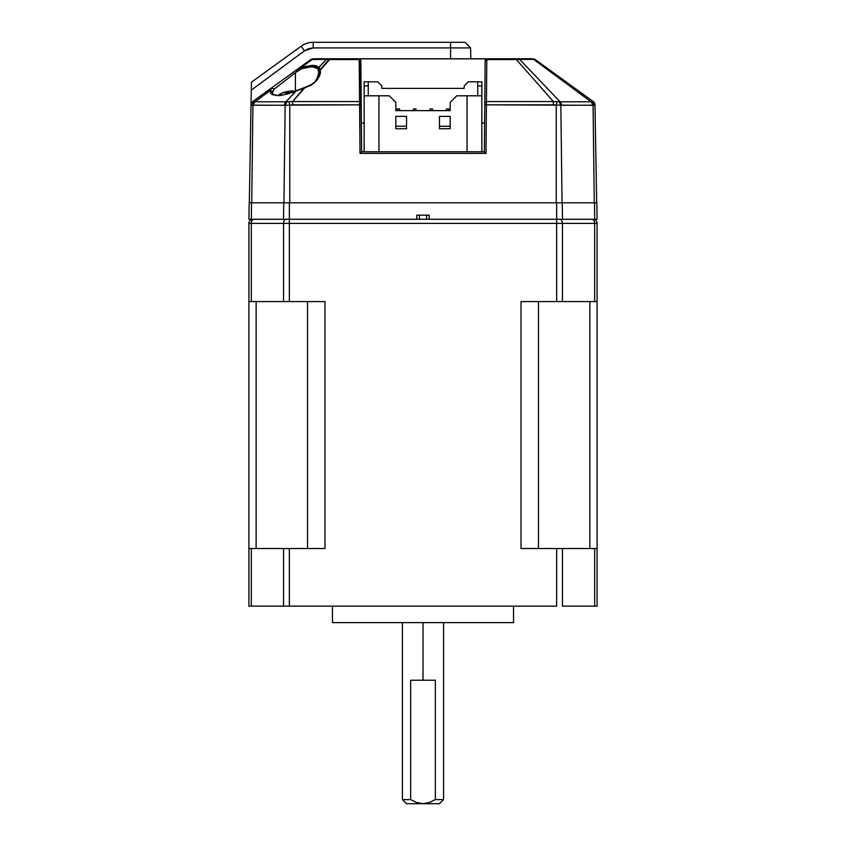 <?xml version="1.0" encoding="UTF-8"?>
<svg xmlns="http://www.w3.org/2000/svg" width="846" height="846" viewBox="0 0 846 846"><rect width="100%" height="100%" fill="white"/><g stroke="black" fill="none" stroke-linecap="round" stroke-linejoin="round"><path stroke-width="1.27" d="M513.543 622.614L513.543 606.148L513.543 622.614L423 622.614L423 680.226L435.352 680.226L435.352 799.586L443.579 799.586L435.352 799.586L429.451 802.484L423 803.7L439.465 803.7L443.579 799.586L439.465 803.7L406.535 803.7L402.421 799.586L406.535 803.7L423 803.7L416.549 802.484L410.648 799.586L410.648 680.226L423 680.226L410.648 680.226L410.648 799.586L402.421 799.586L410.648 799.586L416.549 802.484L423 803.7L429.451 802.484L435.352 799.586L435.352 680.226L423 680.226L423 622.614L332.457 622.614L513.543 622.614M332.457 606.148L332.457 622.614L332.457 606.148M307.521 301.588L307.521 548.525L307.521 301.588M256.137 548.525L256.137 301.588L256.137 548.525M589.863 301.588L589.863 548.525L589.863 301.588M538.479 548.525L538.479 301.588L538.479 548.525M521.009 548.525L521.009 301.588L556.647 301.588L556.647 223.386L562.463 223.386A4.114 2.908 90 0 0 559.555 219.273A4.114 2.908 90 0 1 562.463 223.386L594.685 223.386L562.463 223.386L562.463 301.588L594.685 301.588L594.685 223.386L597.096 223.386A4.114 4.114 0 0 0 592.983 219.273A4.114 4.114 0 0 1 597.096 223.386L597.096 301.588L597.096 223.386L594.685 223.386L594.685 301.588L597.096 301.588L556.647 301.588L562.463 301.588L562.463 223.386L556.647 223.386L556.647 301.588L521.009 301.588L521.009 548.525L597.096 548.525L597.096 301.588L597.096 606.148L594.685 606.148L597.096 606.148L597.096 548.525L594.685 548.525L594.685 606.148L562.463 606.148L594.685 606.148L594.685 548.525L562.463 548.525L562.463 606.148L562.463 548.525L556.647 548.525L556.647 606.148L289.353 606.148L289.353 548.525L251.315 548.525L251.315 606.148L283.537 606.148L283.537 548.525L283.537 606.148L289.353 606.148L251.315 606.148L251.315 548.525L248.904 548.525L248.904 606.148L251.315 606.148L248.904 606.148L248.904 301.588L248.904 548.525L289.353 548.525L289.353 606.148L556.647 606.148L556.647 548.525L525.831 548.525M324.991 548.525L324.991 301.588L289.353 301.588L289.353 223.386L283.537 223.386L283.537 301.588L289.353 301.588L248.904 301.588L251.315 301.588L251.315 223.386L248.904 223.386L248.904 301.588L248.904 223.386A4.114 4.114 0 0 1 253.017 219.273A4.114 4.114 0 0 0 248.904 223.386L251.315 223.386L251.315 301.588L283.537 301.588L283.537 223.386L251.315 223.386L283.537 223.386A4.114 2.908 -90 0 1 286.445 219.273A4.114 2.908 -90 0 0 283.537 223.386L289.353 223.386L289.353 301.588L324.991 301.588L324.991 548.525L289.353 548.525L320.169 548.525M320.169 301.588L324.991 301.588M521.009 301.588L525.831 301.588M289.353 219.273L416.824 219.273L289.353 219.273L289.353 202.807L251.516 202.807L251.315 219.273L283.537 219.273L283.738 202.807L249.189 202.807L248.904 219.273L251.315 219.273L251.516 202.807L249.189 202.807L248.904 219.273L289.353 219.273L289.353 202.807L596.811 202.807L597.096 219.273L594.685 219.273L597.096 219.273L596.811 202.807L594.484 202.807L594.685 219.273L562.463 219.273L594.685 219.273L594.484 202.807L562.262 202.807L562.463 219.273L416.824 219.273L416.824 215.159L429.176 215.159L429.176 219.273L416.824 219.273L416.824 215.159L429.176 215.159L429.176 219.273L556.647 219.273L556.647 223.386L289.353 223.386L556.647 223.386L556.647 219.273L562.463 219.273L562.262 202.807L556.647 202.807L556.647 219.273L556.647 202.807L283.738 202.807L283.537 219.273L289.353 219.273L289.353 223.386L289.353 219.273L286.445 219.273M254.223 219.273A4.114 2.908 90 0 0 251.315 223.386A4.114 2.908 90 0 1 254.223 219.273M594.685 223.386A4.114 2.908 -90 0 0 591.777 219.273A4.114 2.908 -90 0 1 594.685 223.386M271.587 87.921L252.732 101.562A4.114 4.114 0 0 0 251.029 104.83L252.732 101.562L251.019 105.147L253.102 101.721L251.019 105.147L253.102 101.721L254.963 101.784A4.114 2.908 90 0 0 253.578 105.221L252.933 105.264L251.727 202.807L252.933 105.264L254.138 101.816L252.933 105.264L251.516 105.274L253.578 105.221A4.114 2.908 -90 0 1 254.963 101.784L285.906 101.784A4.114 2.908 90 0 0 284.51 105.221A4.114 2.908 -90 0 1 285.906 101.784L286.783 101.816L285.906 101.784L296.703 90.48L304.655 87.921L287.048 94.118L278.218 95.672L272.243 94.625L270.731 93.197L270.212 91.326L272.243 94.625L278.218 95.672L287.048 94.118L296.618 90.385L285.906 101.784L254.963 101.784L270.265 90.48L271.904 87.688L274.083 89.221L297.031 71.424L296.185 70.123L252.743 101.552L254.963 101.784L270.265 90.48L270.212 91.326L272.465 92.7L272.518 91.854L270.265 90.48L272.518 91.854L274.083 89.221L271.587 87.921L270.212 91.326L272.465 92.7L274.083 89.221L295.413 72.682L295.413 90.934L295.413 72.682L301.821 68.642C309.974 66.041 315.336 66.041 317.885 68.642L318.857 67.268L312.523 65.311L301.662 67.268L301.821 68.642L301.662 67.268L296.185 70.123L297.031 71.424L301.821 68.642L311.963 66.686L317.885 68.642L318.678 71.424L320.317 70.123L319.767 68.431L316.425 65.819L312.523 65.311L301.662 67.268L312.354 59.368L326.408 59.368L327.931 58.765L313.877 58.765L312.354 59.368L313.21 58.765L310.799 59.548L326.408 59.368L317.885 68.642L318.709 72.682L317.747 77.599M311.349 59.379L296.227 70.081L310.799 59.548L313.21 58.765L329.633 58.765L326.408 59.368L329.633 59.548L329.633 58.765L532.79 58.765L534.651 59.379M549.773 70.081L551.296 71.191M464.983 42.3L470.609 47.926L464.983 42.3L450.58 42.3L450.58 47.926L470.609 47.926L470.799 58.765L470.609 47.926L450.58 47.926L450.58 58.765L450.58 42.3L464.983 42.3M252.933 105.264L251.019 105.147L251.283 90.141L304.475 50.802L251.283 90.141L251.421 82.189L301.144 46.213L304.475 50.802L301.144 46.213A20.579 20.579 0 0 1 313.21 42.3L313.21 47.926L313.21 42.3L450.58 42.3L313.21 42.3A20.579 20.579 0 0 0 301.144 46.213L251.421 82.189L251.019 105.147L285.155 105.264L286.783 101.816L285.155 105.264L289.766 105.147L289.015 101.721L286.783 101.816L292.631 101.562L304.19 87.667L311.444 84.981L316.362 80.952C319.46 76.669 320.793 73.486 320.359 71.371L320.317 70.123L329.633 59.548L359.201 59.548L359.201 58.86L486.799 58.86L486.799 59.548L516.367 59.548L519.592 59.368L518.069 58.765L516.367 58.765L516.367 59.548L553.369 101.562L560.094 101.784L519.592 59.368L533.646 59.368L532.123 58.765L518.069 58.765L519.592 59.368L516.367 59.548L516.367 58.765L329.633 58.765L318.678 71.424L318.709 72.682L320.359 71.371L318.709 72.682C316.446 82.326 314.268 83.521 304.19 87.667L296.629 90.511M533.646 59.368L591.037 101.784L560.094 101.784L519.592 59.368L533.646 59.368L591.037 101.784L593.268 101.562L534.905 59.421M326.408 59.368L318.857 67.268L320.359 71.371L319.323 76.299L316.362 80.952L311.444 84.981L304.655 87.921L292.631 101.562L292.631 104.83L359.582 104.83L360.015 153.39L361.644 151.772L361.231 104.841L359.582 104.83L361.231 104.841L360.851 60.574L359.201 58.86L486.799 58.86L485.149 60.574L486.799 59.548L486.799 58.86L485.625 59.368L485.149 60.574L484.769 104.841L556.234 105.147L556.234 202.807L556.234 105.147L556.985 101.721L553.369 101.562L516.367 59.548L486.799 59.548L486.429 101.562L553.369 101.562L553.369 104.83L560.845 105.264L562.051 202.807L560.845 105.264L592.422 105.221A4.114 2.908 -90 0 0 591.037 101.784L560.094 101.784A4.114 2.908 90 0 1 561.49 105.221A4.114 2.908 -90 0 0 560.094 101.784L559.217 101.816L560.845 105.264L559.217 101.816L556.985 101.721L556.234 105.147L593.067 105.264L594.273 202.807L593.067 105.264L591.862 101.816L591.037 101.784A4.114 2.908 90 0 1 592.422 105.221L594.971 104.83L596.684 202.807L594.981 105.147L592.898 101.721L591.862 101.816L593.067 105.264L594.981 105.147L593.268 101.562A4.114 4.114 0 0 1 594.971 104.83A4.114 4.114 0 0 0 593.268 101.562L535.19 59.537L532.79 58.765L535.032 59.432M571.536 85.837L573.08 86.948M549.815 70.123L551.211 71.127M298.839 68.431L301.662 67.268L312.354 59.368M296.534 69.869L297.168 69.435M313.21 47.926L450.58 47.926L313.21 47.926L308.61 48.666L304.475 50.802L313.21 47.926M486.429 101.562L486.799 59.548L485.149 60.859L484.356 151.772L361.644 151.772L360.015 153.39L485.985 153.39L484.356 151.772L485.985 153.39L486.418 104.83L553.369 104.83L553.369 101.562L486.429 101.562L484.779 102.884L486.429 101.562L486.418 104.83L484.769 104.841L484.356 151.772L361.644 151.772L360.375 59.368L359.201 58.86L360.851 60.859L359.201 59.548L359.571 101.562L361.221 102.884L359.571 101.562L292.631 101.562L359.571 101.562L359.201 59.548L329.633 59.548M361.39 122.966L364.15 122.966L361.39 122.966M481.85 122.966L484.61 122.966L481.85 122.966M595.172 116.357L595.034 115.733L595.172 116.357M252.732 101.562L251.019 105.147L249.316 202.807L251.029 104.83M486.418 104.83L485.985 153.39L360.015 153.39L359.571 101.562M292.631 101.562L289.015 101.721L289.766 105.147L292.631 104.83L292.631 101.562M359.582 104.83L289.766 105.147L289.766 202.807L289.766 105.147L285.155 105.264L283.949 202.807L285.155 105.264L253.578 105.221M361.644 151.772L484.356 151.772L361.644 151.772M419.605 219.273L419.246 215.159L419.605 219.273M426.754 215.159L426.395 219.273L426.754 215.159M429.662 110.625L430.001 108.975L432.465 108.975L430.001 108.975L429.662 110.625M446.128 110.625L446.455 108.975L448.93 108.975L446.455 108.975L446.128 110.625M413.208 110.625L413.535 108.975L413.208 110.625M396.742 110.625L397.07 108.975L396.742 110.625M432.792 110.625L432.465 108.975L432.792 110.625M449.258 110.625L448.93 108.975L449.258 110.625M415.999 108.975L413.535 108.975L415.999 108.975L416.338 110.625L415.999 108.975M399.545 108.975L397.07 108.975L399.545 108.975L399.872 110.625L399.545 108.975M439.465 128.729L450.167 128.729L450.167 126.255L439.465 126.255L439.465 128.729L439.465 126.255L450.167 126.255L450.167 116.378L439.465 116.378L439.465 126.255L439.465 116.378L450.167 116.378L450.167 128.729L439.465 128.729M395.833 128.729L406.535 128.729L406.535 126.255L395.833 126.255L395.833 128.729L395.833 126.255L406.535 126.255L406.535 116.378L395.833 116.378L395.833 126.255L395.833 116.378L406.535 116.378L406.535 128.729L395.833 128.729M477.736 81.808L477.736 95.799L477.736 85.922L481.85 85.922L481.85 81.808L477.736 81.808L477.736 85.922L481.85 85.922L481.85 95.799L481.85 81.808L468.272 81.808L477.736 81.808M395.833 110.625L395.833 102.387L395.833 110.625L450.167 110.625L395.833 110.625L450.167 110.625L450.167 102.387L450.167 110.625M450.167 102.387L456.745 95.799L467.034 95.799L467.034 151.772L467.034 95.799L481.85 95.799L456.745 95.799L450.167 102.387M368.264 81.808L377.728 81.808L381.842 85.922L381.842 88.396L464.158 88.396L464.158 85.922L468.272 81.808L464.158 85.922L464.158 88.396L381.842 88.396L381.842 85.922L377.728 81.808L368.264 81.808L368.264 95.799L368.264 81.808L364.15 81.808L364.15 85.922L368.264 85.922L364.15 85.922L364.15 95.799L389.255 95.799L395.833 102.387L389.255 95.799L364.15 95.799L364.15 151.772L364.15 81.808L368.264 81.808M378.966 151.772L378.966 95.799L378.966 151.772M481.85 151.772L481.85 95.799L481.85 151.772M381.842 88.396L464.158 88.396M293.107 92.722L293.107 90.786L286.625 91.675L282.765 92.722L277.657 95.439M279.286 94.371L282.765 92.722L290.961 92.722L282.765 92.722L287.873 91.421L293.107 90.786L293.107 91.421M282.765 92.722L287.016 91.59M287.873 91.421L293.107 90.786M443.579 799.586L443.579 622.614M402.421 799.586L402.421 622.614M535.201 59.548L534.281 59.04M310.799 59.548L313.21 58.765M572.721 86.694L570.817 85.319M272.465 92.7C271.862 93.959 273.575 94.879 277.615 95.439C279.952 96.116 286.286 94.435 296.618 90.385M594.854 103.942L593.268 101.562L594.971 104.798"/></g></svg>
